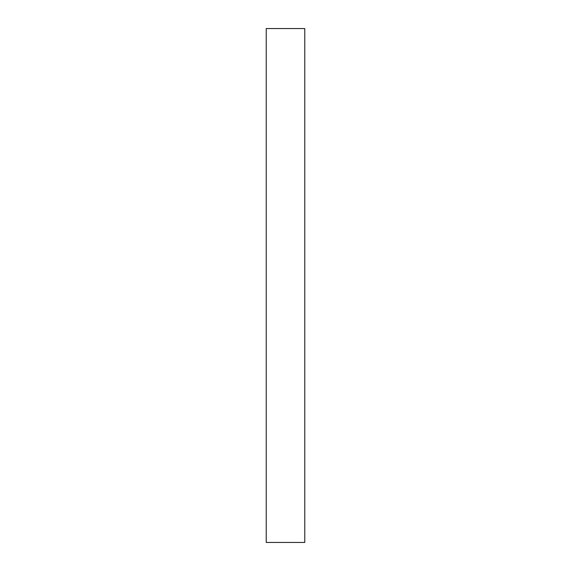 <?xml version="1.0" encoding="UTF-8"?>
<svg xmlns="http://www.w3.org/2000/svg" width="571" height="571" viewBox="0 0 571 571"><rect width="100%" height="100%" fill="white"/><g stroke="black" fill="none" stroke-linecap="round" stroke-linejoin="round"><path stroke-width="0.86" d="M304.771 542.45L304.771 28.55L266.229 28.55L266.229 542.45L304.771 542.45"/></g></svg>
